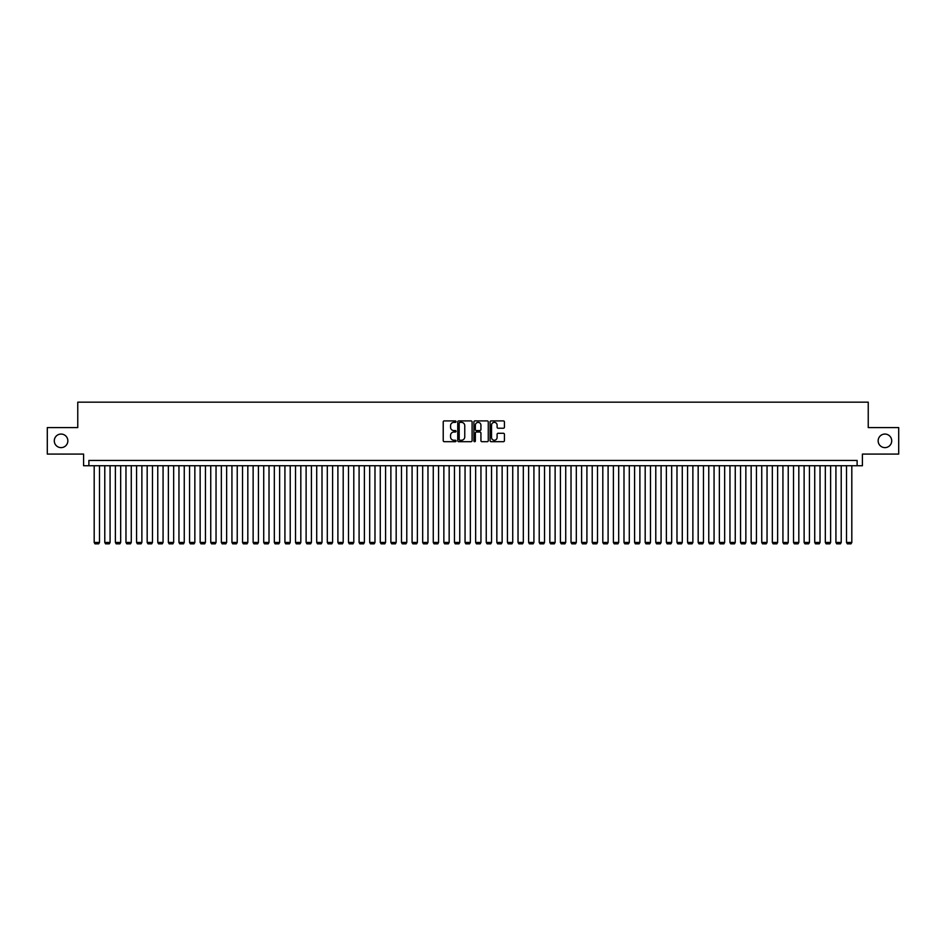 <?xml version="1.0" encoding="UTF-8"?>
<svg xmlns="http://www.w3.org/2000/svg" width="946" height="946" viewBox="0 0 946 946"><rect width="100%" height="100%" fill="white"/><g stroke="black" fill="none" stroke-linecap="round" stroke-linejoin="round"><path stroke-width="1.42" d="M456.043 421.632A0.733 0.733 0 0 0 455.322 420.899L444.265 420.899A1.041 1.041 0 0 0 443.225 421.94L443.225 440.67A1.041 1.041 0 0 0 444.265 441.699L455.322 441.699A0.733 0.733 0 0 0 456.043 440.978A0.733 0.733 0 0 0 455.322 440.245L453.891 440.245A3.323 3.323 0 0 1 450.556 436.922L450.556 435.361A3.323 3.323 0 0 1 453.891 432.026L455.322 432.026A0.733 0.733 0 0 0 456.043 431.305A0.733 0.733 0 0 0 455.322 430.572L453.891 430.572A3.323 3.323 0 0 1 450.556 427.249L450.556 425.688A3.323 3.323 0 0 1 453.891 422.365L455.322 422.365A0.733 0.733 0 0 0 456.043 421.632M878.148 440.836A6.776 6.776 0 0 0 884.924 447.624A6.776 6.776 0 0 0 891.711 440.836A6.776 6.776 0 0 0 884.924 434.06A6.776 6.776 0 0 0 878.148 440.836M54.289 440.836A6.776 6.776 0 0 0 61.076 447.624A6.776 6.776 0 0 0 67.852 440.836A6.776 6.776 0 0 0 61.076 434.06A6.776 6.776 0 0 0 54.289 440.836M503.402 428.231A1.041 1.041 0 0 0 504.431 427.19L504.431 421.94A1.041 1.041 0 0 0 503.402 420.899L491.128 420.899A1.041 1.041 0 0 0 490.087 421.94L490.087 440.67A1.041 1.041 0 0 0 491.128 441.699L503.402 441.699A1.041 1.041 0 0 0 504.431 440.67L504.431 434.32A1.041 1.041 0 0 0 503.402 433.28L498.14 433.28A1.041 1.041 0 0 0 497.099 434.32L497.099 437.466A2.779 2.779 0 0 1 494.32 440.245A2.779 2.779 0 0 1 491.542 437.466L491.542 425.144A2.779 2.779 0 0 1 494.32 422.365A2.779 2.779 0 0 1 497.099 425.144L497.099 427.19A1.041 1.041 0 0 0 498.14 428.231L503.402 428.231M857.111 465.739L862.409 465.739L862.409 454.08L898.7 454.08L898.7 427.592L868.239 427.592L868.239 402.168L77.761 402.168L77.761 427.592L47.3 427.592L47.3 454.08L83.591 454.08L83.591 465.739L857.111 465.739L857.111 460.442L88.889 460.442L88.889 465.739M472.089 421.94A1.041 1.041 0 0 0 471.049 420.899L458.775 420.899A1.041 1.041 0 0 0 457.734 421.94L457.734 440.67A1.041 1.041 0 0 0 458.775 441.699L471.049 441.699A1.041 1.041 0 0 0 472.089 440.67L472.089 421.94M474.951 420.899L487.225 420.899A1.041 1.041 0 0 1 488.266 421.94L488.266 440.67A1.041 1.041 0 0 1 487.225 441.699L481.975 441.699A1.041 1.041 0 0 1 480.935 440.67L480.935 433.067A1.041 1.041 0 0 0 479.894 432.026L476.406 432.026A1.041 1.041 0 0 0 475.365 433.067L475.365 440.978A0.733 0.733 0 0 1 474.644 441.699A0.733 0.733 0 0 1 473.911 440.978L473.911 421.94A1.041 1.041 0 0 1 474.951 420.899M459.922 422.365A0.733 0.733 0 0 0 459.188 423.087L459.188 439.523A0.733 0.733 0 0 0 459.922 440.245L461.423 440.245A3.323 3.323 0 0 0 464.758 436.922L464.758 425.688A3.323 3.323 0 0 0 461.423 422.365L459.922 422.365M480.935 425.192A2.779 2.779 0 0 0 478.144 422.413A2.779 2.779 0 0 0 475.365 425.192L475.365 429.531A1.041 1.041 0 0 0 476.406 430.572L479.894 430.572A1.041 1.041 0 0 0 480.935 429.531L480.935 425.192M99.484 465.739L99.484 542.46L94.186 542.46L94.186 465.739M99.484 542.46L98.691 543.832L94.978 543.832L94.186 542.46M110.079 465.739L110.079 542.46L104.781 542.46L104.781 465.739M110.079 542.46L109.287 543.832L105.574 543.832L104.781 542.46M120.674 465.739L120.674 542.46L115.377 542.46L115.377 465.739M120.674 542.46L119.882 543.832L116.181 543.832L115.377 542.46M131.269 465.739L131.269 542.46L125.972 542.46L125.972 465.739M131.269 542.46L130.477 543.832L126.776 543.832L125.972 542.46M141.876 465.739L141.876 542.46L136.567 542.46L136.567 465.739M141.876 542.46L141.072 543.832L137.371 543.832L136.567 542.46M152.472 465.739L152.472 542.46L147.174 542.46L147.174 465.739M152.472 542.46L151.667 543.832L147.966 543.832L147.174 542.46M163.067 465.739L163.067 542.46L157.769 542.46L157.769 465.739M163.067 542.46L162.263 543.832L158.561 543.832L157.769 542.46M173.662 465.739L173.662 542.46L168.364 542.46L168.364 465.739M173.662 542.46L172.87 543.832L169.157 543.832L168.364 542.46M184.257 465.739L184.257 542.46L178.96 542.46L178.96 465.739M184.257 542.46L183.465 543.832L179.752 543.832L178.96 542.46M194.852 465.739L194.852 542.46L189.555 542.46L189.555 465.739M194.852 542.46L194.06 543.832L190.347 543.832L189.555 542.46M205.448 465.739L205.448 542.46L200.15 542.46L200.15 465.739M205.448 542.46L204.655 543.832L200.942 543.832L200.15 542.46M216.043 465.739L216.043 542.46L210.745 542.46L210.745 465.739M216.043 542.46L215.25 543.832L211.537 543.832L210.745 542.46M226.638 465.739L226.638 542.46L221.34 542.46L221.34 465.739M226.638 542.46L225.846 543.832L222.133 543.832L221.34 542.46M237.233 465.739L237.233 542.46L231.936 542.46L231.936 465.739M237.233 542.46L236.441 543.832L232.728 543.832L231.936 542.46M247.828 465.739L247.828 542.46L242.531 542.46L242.531 465.739M247.828 542.46L247.036 543.832L243.323 543.832L242.531 542.46M258.424 465.739L258.424 542.46L253.126 542.46L253.126 465.739M258.424 542.46L257.631 543.832L253.93 543.832L253.126 542.46M269.019 465.739L269.019 542.46L263.721 542.46L263.721 465.739M269.019 542.46L268.226 543.832L264.525 543.832L263.721 542.46M279.626 465.739L279.626 542.46L274.328 542.46L274.328 465.739M279.626 542.46L278.822 543.832L275.12 543.832L274.328 542.46M290.221 465.739L290.221 542.46L284.923 542.46L284.923 465.739M290.221 542.46L289.417 543.832L285.716 543.832L284.923 542.46M300.816 465.739L300.816 542.46L295.519 542.46L295.519 465.739M300.816 542.46L300.012 543.832L296.311 543.832L295.519 542.46M311.411 465.739L311.411 542.46L306.114 542.46L306.114 465.739M311.411 542.46L310.619 543.832L306.906 543.832L306.114 542.46M322.007 465.739L322.007 542.46L316.709 542.46L316.709 465.739M322.007 542.46L321.214 543.832L317.501 543.832L316.709 542.46M332.602 465.739L332.602 542.46L327.304 542.46L327.304 465.739M332.602 542.46L331.81 543.832L328.096 543.832L327.304 542.46M343.197 465.739L343.197 542.46L337.899 542.46L337.899 465.739M343.197 542.46L342.405 543.832L338.692 543.832L337.899 542.46M353.792 465.739L353.792 542.46L348.495 542.46L348.495 465.739M353.792 542.46L353 543.832L349.287 543.832L348.495 542.46M364.387 465.739L364.387 542.46L359.09 542.46L359.09 465.739M364.387 542.46L363.595 543.832L359.882 543.832L359.09 542.46M374.983 465.739L374.983 542.46L369.685 542.46L369.685 465.739M374.983 542.46L374.19 543.832L370.477 543.832L369.685 542.46M385.578 465.739L385.578 542.46L380.28 542.46L380.28 465.739M385.578 542.46L384.786 543.832L381.084 543.832L380.28 542.46M396.173 465.739L396.173 542.46L390.875 542.46L390.875 465.739M396.173 542.46L395.381 543.832L391.679 543.832L390.875 542.46M406.78 465.739L406.78 542.46L401.471 542.46L401.471 465.739M406.78 542.46L405.976 543.832L402.275 543.832L401.471 542.46M417.375 465.739L417.375 542.46L412.078 542.46L412.078 465.739M417.375 542.46L416.571 543.832L412.87 543.832L412.078 542.46M427.97 465.739L427.97 542.46L422.673 542.46L422.673 465.739M427.97 542.46L427.166 543.832L423.465 543.832L422.673 542.46M438.566 465.739L438.566 542.46L433.268 542.46L433.268 465.739M438.566 542.46L437.773 543.832L434.06 543.832L433.268 542.46M449.161 465.739L449.161 542.46L443.863 542.46L443.863 465.739M449.161 542.46L448.369 543.832L444.655 543.832L443.863 542.46M459.756 465.739L459.756 542.46L454.458 542.46L454.458 465.739M459.756 542.46L458.964 543.832L455.251 543.832L454.458 542.46M470.351 465.739L470.351 542.46L465.054 542.46L465.054 465.739M470.351 542.46L469.559 543.832L465.846 543.832L465.054 542.46M480.946 465.739L480.946 542.46L475.649 542.46L475.649 465.739M480.946 542.46L480.154 543.832L476.441 543.832L475.649 542.46M491.542 465.739L491.542 542.46L486.244 542.46L486.244 465.739M491.542 542.46L490.749 543.832L487.036 543.832L486.244 542.46M502.137 465.739L502.137 542.46L496.839 542.46L496.839 465.739M502.137 542.46L501.345 543.832L497.631 543.832L496.839 542.46M512.732 465.739L512.732 542.46L507.434 542.46L507.434 465.739M512.732 542.46L511.94 543.832L508.227 543.832L507.434 542.46M523.327 465.739L523.327 542.46L518.03 542.46L518.03 465.739M523.327 542.46L522.535 543.832L518.834 543.832L518.03 542.46M533.922 465.739L533.922 542.46L528.625 542.46L528.625 465.739M533.922 542.46L533.13 543.832L529.429 543.832L528.625 542.46M544.529 465.739L544.529 542.46L539.22 542.46L539.22 465.739M544.529 542.46L543.725 543.832L540.024 543.832L539.22 542.46M555.125 465.739L555.125 542.46L549.827 542.46L549.827 465.739M555.125 542.46L554.321 543.832L550.619 543.832L549.827 542.46M565.72 465.739L565.72 542.46L560.422 542.46L560.422 465.739M565.72 542.46L564.916 543.832L561.215 543.832L560.422 542.46M576.315 465.739L576.315 542.46L571.017 542.46L571.017 465.739M576.315 542.46L575.523 543.832L571.81 543.832L571.017 542.46M586.91 465.739L586.91 542.46L581.613 542.46L581.613 465.739M586.91 542.46L586.118 543.832L582.405 543.832L581.613 542.46M597.505 465.739L597.505 542.46L592.208 542.46L592.208 465.739M597.505 542.46L596.713 543.832L593 543.832L592.208 542.46M608.101 465.739L608.101 542.46L602.803 542.46L602.803 465.739M608.101 542.46L607.308 543.832L603.595 543.832L602.803 542.46M618.696 465.739L618.696 542.46L613.398 542.46L613.398 465.739M618.696 542.46L617.904 543.832L614.191 543.832L613.398 542.46M629.291 465.739L629.291 542.46L623.993 542.46L623.993 465.739M629.291 542.46L628.499 543.832L624.786 543.832L623.993 542.46M639.886 465.739L639.886 542.46L634.589 542.46L634.589 465.739M639.886 542.46L639.094 543.832L635.381 543.832L634.589 542.46M650.481 465.739L650.481 542.46L645.184 542.46L645.184 465.739M650.481 542.46L649.689 543.832L645.988 543.832L645.184 542.46M661.077 465.739L661.077 542.46L655.779 542.46L655.779 465.739M661.077 542.46L660.284 543.832L656.583 543.832L655.779 542.46M671.672 465.739L671.672 542.46L666.374 542.46L666.374 465.739M671.672 542.46L670.88 543.832L667.178 543.832L666.374 542.46M682.279 465.739L682.279 542.46L676.981 542.46L676.981 465.739M682.279 542.46L681.475 543.832L677.774 543.832L676.981 542.46M692.874 465.739L692.874 542.46L687.576 542.46L687.576 465.739M692.874 542.46L692.07 543.832L688.369 543.832L687.576 542.46M703.469 465.739L703.469 542.46L698.172 542.46L698.172 465.739M703.469 542.46L702.677 543.832L698.964 543.832L698.172 542.46M714.064 465.739L714.064 542.46L708.767 542.46L708.767 465.739M714.064 542.46L713.272 543.832L709.559 543.832L708.767 542.46M724.66 465.739L724.66 542.46L719.362 542.46L719.362 465.739M724.66 542.46L723.867 543.832L720.154 543.832L719.362 542.46M735.255 465.739L735.255 542.46L729.957 542.46L729.957 465.739M735.255 542.46L734.463 543.832L730.75 543.832L729.957 542.46M745.85 465.739L745.85 542.46L740.552 542.46L740.552 465.739M745.85 542.46L745.058 543.832L741.345 543.832L740.552 542.46M756.445 465.739L756.445 542.46L751.148 542.46L751.148 465.739M756.445 542.46L755.653 543.832L751.94 543.832L751.148 542.46M767.04 465.739L767.04 542.46L761.743 542.46L761.743 465.739M767.04 542.46L766.248 543.832L762.535 543.832L761.743 542.46M777.636 465.739L777.636 542.46L772.338 542.46L772.338 465.739M777.636 542.46L776.843 543.832L773.13 543.832L772.338 542.46M788.231 465.739L788.231 542.46L782.933 542.46L782.933 465.739M788.231 542.46L787.439 543.832L783.737 543.832L782.933 542.46M798.826 465.739L798.826 542.46L793.528 542.46L793.528 465.739M798.826 542.46L798.034 543.832L794.333 543.832L793.528 542.46M809.433 465.739L809.433 542.46L804.124 542.46L804.124 465.739M809.433 542.46L808.629 543.832L804.928 543.832L804.124 542.46M820.028 465.739L820.028 542.46L814.731 542.46L814.731 465.739M820.028 542.46L819.224 543.832L815.523 543.832L814.731 542.46M830.623 465.739L830.623 542.46L825.326 542.46L825.326 465.739M830.623 542.46L829.819 543.832L826.118 543.832L825.326 542.46M841.219 465.739L841.219 542.46L835.921 542.46L835.921 465.739M841.219 542.46L840.426 543.832L836.713 543.832L835.921 542.46M851.814 465.739L851.814 542.46L846.516 542.46L846.516 465.739M851.814 542.46L851.022 543.832L847.309 543.832L846.516 542.46"/></g></svg>
